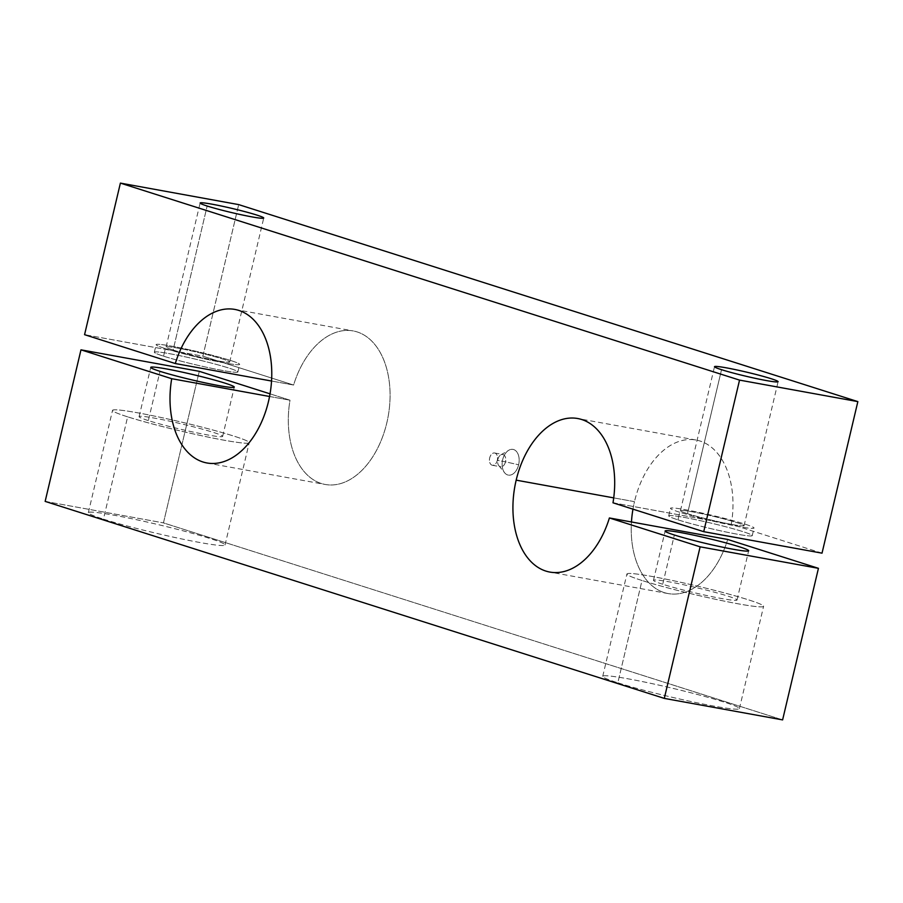 <?xml version="1.0" encoding="UTF-8"?>
<svg xmlns="http://www.w3.org/2000/svg" width="903" height="903" viewBox="0 0 903 903"><rect width="100%" height="100%" fill="white"/><g stroke="black" fill="none" stroke-linecap="round" stroke-linejoin="round"><path stroke-width="0.68" stroke-dasharray="4.51 3.39" d="M727.705 539.463A78.03 49.733 100.3 0 1 668.164 593.576A78.03 49.733 100.3 0 1 631.457 521.968A78.03 49.733 -79.7 0 0 668.164 593.576A78.03 49.733 -79.7 0 0 727.705 539.463M632.958 509.157A78.03 49.733 100.3 0 1 634.482 501.65L613.724 497.88L634.482 501.65A78.03 49.733 -79.7 0 0 632.958 509.157M202.87 356.177L238.697 204.609L202.87 356.177L293.599 385.039L202.87 356.177L84.566 334.674L202.87 356.177M822.023 553.167L731.295 524.304A78.03 49.733 -79.7 0 0 697.613 440.359A78.03 49.733 -79.7 0 0 634.482 501.65A78.03 49.733 100.3 0 1 696.066 440.032A78.03 49.733 100.3 0 1 731.295 524.304L822.023 553.167M782.608 719.894L163.454 522.893L199.281 371.325L163.454 522.893L782.608 719.894M270.042 393.843L290.01 400.198A78.03 49.733 -79.7 0 0 349.168 480.035A78.03 49.733 -79.7 0 0 379.576 351.38A78.03 49.733 -79.7 0 0 293.599 385.039L271.543 381.032L293.599 385.039A78.03 49.733 100.3 0 1 353.141 330.927A78.03 49.733 100.3 0 1 388.132 416.588A78.03 49.733 100.3 0 1 325.238 484.471A78.03 49.733 100.3 0 1 290.01 400.198L270.042 393.843M518.627 464.785A13.071 8.33 -79.7 0 0 509.258 449.987A13.071 8.33 -79.7 0 0 504.066 471.976A13.071 8.33 -79.7 0 0 518.627 464.785A13.071 8.33 100.3 0 1 504.687 472.833A13.071 8.33 100.3 0 1 502.452 460.756A13.071 8.33 100.3 0 1 508.795 450.236A13.071 8.33 100.3 0 1 517.08 452.29A13.071 8.33 100.3 0 1 518.627 464.785L505.499 461.828A6.242 3.984 100.3 0 1 500.567 466.761A6.242 3.984 100.3 0 1 497.767 459.909A6.242 3.984 100.3 0 1 502.802 454.48A6.242 3.984 100.3 0 1 505.499 461.828L497.305 460.349A6.242 3.984 100.3 0 1 490.352 463.781A6.242 3.984 100.3 0 1 492.835 453.272A6.242 3.984 100.3 0 1 497.305 460.349A6.242 3.984 -79.7 0 0 494.618 452.99A6.242 3.984 -79.7 0 0 489.584 458.419A6.242 3.984 -79.7 0 0 492.383 465.271A6.242 3.984 -79.7 0 0 497.305 460.349L505.499 461.828A6.242 3.984 -79.7 0 0 504.754 455.868A6.242 3.984 -79.7 0 0 500.804 454.886A6.242 3.984 -79.7 0 0 497.767 459.909A6.242 3.984 -79.7 0 0 498.84 465.677A6.242 3.984 -79.7 0 0 505.499 461.828L518.627 464.785M45.15 501.391L163.454 522.893L45.15 501.391M617.833 682.803A70.22 4.436 13.3 0 0 734.805 709.126A70.22 4.436 13.3 0 0 660.567 685.501A70.22 4.436 13.3 0 0 617.833 682.803A70.22 4.436 -166.7 0 1 602.73 676.324A70.22 4.436 -166.7 0 1 672.092 688.165A70.22 4.436 -166.7 0 1 739.41 708.629A70.22 4.436 -166.7 0 1 693.312 702.015A70.22 4.436 -166.7 0 1 617.833 682.803L642.01 580.494A70.22 4.436 -166.7 0 1 684.745 583.191A70.22 4.436 -166.7 0 1 758.994 606.816A70.22 4.436 -166.7 0 1 642.01 580.494A70.22 4.436 13.3 0 0 717.49 599.705A70.22 4.436 13.3 0 0 763.588 606.319A70.22 4.436 13.3 0 0 696.269 585.855A70.22 4.436 13.3 0 0 626.908 574.015A70.22 4.436 13.3 0 0 642.01 580.494L617.833 682.803M103.45 519.135A70.22 4.436 13.3 0 0 220.434 545.468A70.22 4.436 13.3 0 0 146.184 521.844A70.22 4.436 13.3 0 0 103.45 519.135A70.22 4.436 -166.7 0 1 88.347 512.656A70.22 4.436 -166.7 0 1 157.709 524.496A70.22 4.436 -166.7 0 1 225.039 544.972A70.22 4.436 -166.7 0 1 178.941 538.357A70.22 4.436 -166.7 0 1 103.45 519.135L127.639 416.836A70.22 4.436 13.3 0 0 203.119 436.047A70.22 4.436 13.3 0 0 249.217 442.662A70.22 4.436 13.3 0 0 181.898 422.198A70.22 4.436 13.3 0 0 112.536 410.357A70.22 4.436 13.3 0 0 127.639 416.836L103.45 519.135M269.568 396.485L290.01 400.198L269.568 396.485M163.567 356.177A42.915 2.709 13.3 0 0 235.051 372.262A42.915 2.709 13.3 0 0 189.686 357.825A42.915 2.709 13.3 0 0 163.567 356.177A42.915 2.709 -166.7 0 1 154.345 352.215A42.915 2.709 -166.7 0 1 196.73 359.45A42.915 2.709 -166.7 0 1 237.873 371.968A42.915 2.709 -166.7 0 1 209.699 367.927A42.915 2.709 -166.7 0 1 163.567 356.177L165.362 348.603A42.915 2.709 -166.7 0 1 191.481 350.251A42.915 2.709 -166.7 0 1 236.846 364.688A42.915 2.709 -166.7 0 1 165.362 348.603A42.915 2.709 13.3 0 0 211.494 360.342A42.915 2.709 13.3 0 0 239.656 364.383A42.915 2.709 13.3 0 0 198.513 351.877A42.915 2.709 13.3 0 0 156.129 344.641A42.915 2.709 13.3 0 0 165.362 348.603L163.567 356.177M612.99 502.802L731.295 524.304L612.99 502.802M677.95 519.835A42.915 2.709 13.3 0 0 749.434 535.93A42.915 2.709 13.3 0 0 704.058 521.494A42.915 2.709 13.3 0 0 677.95 519.835A42.915 2.709 -166.7 0 1 668.717 515.884A42.915 2.709 -166.7 0 1 711.101 523.119A42.915 2.709 -166.7 0 1 752.244 535.626A42.915 2.709 -166.7 0 1 724.071 531.585A42.915 2.709 -166.7 0 1 677.95 519.835L679.733 512.261A42.915 2.709 13.3 0 0 725.865 524A42.915 2.709 13.3 0 0 754.039 528.041A42.915 2.709 13.3 0 0 712.896 515.534A42.915 2.709 13.3 0 0 670.511 508.299A42.915 2.709 13.3 0 0 679.733 512.261L677.95 519.835M662.723 584.252A42.915 2.709 -166.7 0 1 653.49 580.29A42.915 2.709 -166.7 0 1 695.874 587.526A42.915 2.709 -166.7 0 1 737.017 600.043A42.915 2.709 -166.7 0 1 708.844 596.003A42.915 2.709 -166.7 0 1 662.723 584.252L674.36 534.994L662.723 584.252A42.915 2.709 13.3 0 0 734.207 600.337A42.915 2.709 13.3 0 0 688.831 585.9A42.915 2.709 13.3 0 0 662.723 584.252M679.733 512.261A42.915 2.709 -166.7 0 1 705.853 513.909A42.915 2.709 -166.7 0 1 751.228 528.345A42.915 2.709 -166.7 0 1 679.733 512.261M687.499 513.672A32.677 2.066 13.3 0 0 741.927 525.918A32.677 2.066 13.3 0 0 707.388 514.924A32.677 2.066 13.3 0 0 687.499 513.672A32.677 2.066 -166.7 0 1 680.467 510.658A32.677 2.066 -166.7 0 1 712.749 516.166A32.677 2.066 -166.7 0 1 744.072 525.693A32.677 2.066 -166.7 0 1 722.626 522.611A32.677 2.066 -166.7 0 1 687.499 513.672L721.531 369.688L687.499 513.672M173.128 350.014A32.677 2.066 -166.7 0 1 166.096 347A32.677 2.066 -166.7 0 1 198.367 352.509A32.677 2.066 -166.7 0 1 229.701 362.035A32.677 2.066 -166.7 0 1 208.243 358.954A32.677 2.066 -166.7 0 1 173.128 350.014L207.159 206.019L173.128 350.014A32.677 2.066 13.3 0 0 227.556 362.261A32.677 2.066 13.3 0 0 193.005 351.267A32.677 2.066 13.3 0 0 173.128 350.014M148.34 420.595A42.915 2.709 -166.7 0 1 139.107 416.633A42.915 2.709 -166.7 0 1 181.503 423.868A42.915 2.709 -166.7 0 1 222.646 436.386A42.915 2.709 -166.7 0 1 194.472 432.345A42.915 2.709 -166.7 0 1 148.34 420.595L159.989 371.336L148.34 420.595A42.915 2.709 13.3 0 0 219.824 436.68A42.915 2.709 13.3 0 0 174.46 422.243A42.915 2.709 13.3 0 0 148.34 420.595M127.639 416.836A70.22 4.436 -166.7 0 1 170.374 419.534A70.22 4.436 -166.7 0 1 244.623 443.159A70.22 4.436 -166.7 0 1 127.639 416.836M668.164 593.576L549.859 572.073M696.066 440.032L577.762 418.529M206.934 462.968L325.238 484.471M234.836 309.424L353.141 330.927M653.49 580.29L665.127 531.032M737.017 600.043L748.655 550.785M602.73 676.324L626.908 574.015M739.41 708.629L763.588 606.319M668.717 515.884L670.511 508.299M752.244 535.626L754.039 528.041M680.467 510.658L714.51 366.663M744.072 525.693L778.104 381.698M166.096 347L200.127 203.006M229.701 362.035L263.732 218.041M154.345 352.215L156.129 344.641M237.873 371.968L239.656 364.383M139.107 416.633L150.756 367.374M222.646 436.386L234.283 387.116M88.347 512.656L112.536 410.357M225.039 544.972L249.217 442.662M494.618 452.99L502.802 454.48M492.383 465.271L500.567 466.761M500.804 454.886L508.795 450.236M498.84 465.677L504.687 472.833"/><path stroke-width="1.35" d="M631.457 521.968A78.03 49.733 100.3 0 1 632.958 509.157A78.03 49.733 -79.7 0 0 631.457 521.968M613.724 497.88L516.177 480.148A78.03 49.733 -79.7 0 0 549.859 572.073A78.03 49.733 -79.7 0 0 609.401 517.961L727.705 539.463L818.434 568.326L782.608 719.894L664.303 698.391L45.15 501.391L80.977 349.833L171.705 378.696L269.568 396.485L171.705 378.696A78.03 49.733 -79.7 0 0 206.934 462.968A78.03 49.733 -79.7 0 0 269.828 395.085A78.03 49.733 -79.7 0 0 234.836 309.424A78.03 49.733 -79.7 0 0 175.295 363.537L84.566 334.674L120.392 183.106L739.546 380.107L857.85 401.609L822.023 553.167L703.719 531.675L612.99 502.802A78.03 49.733 -79.7 0 0 577.762 418.529A78.03 49.733 -79.7 0 0 516.177 480.148L613.724 497.88M238.697 204.609L857.85 401.609L238.697 204.609L120.392 183.106L238.697 204.609M199.281 371.325L270.042 393.843L199.281 371.325L80.977 349.833L199.281 371.325M721.531 369.688A32.677 2.066 -166.7 0 1 741.419 370.941A32.677 2.066 -166.7 0 1 775.97 381.935A32.677 2.066 -166.7 0 1 721.531 369.688A32.677 2.066 13.3 0 0 756.658 378.628A32.677 2.066 13.3 0 0 778.104 381.698A32.677 2.066 13.3 0 0 746.781 372.183A32.677 2.066 13.3 0 0 714.51 366.663A32.677 2.066 13.3 0 0 721.531 369.688M207.159 206.019A32.677 2.066 -166.7 0 1 227.048 207.284A32.677 2.066 -166.7 0 1 261.588 218.278A32.677 2.066 -166.7 0 1 207.159 206.019A32.677 2.066 13.3 0 0 242.286 214.97A32.677 2.066 13.3 0 0 263.732 218.041A32.677 2.066 13.3 0 0 232.41 208.514A32.677 2.066 13.3 0 0 200.127 203.006A32.677 2.066 13.3 0 0 207.159 206.019M159.989 371.336A42.915 2.709 -166.7 0 1 186.097 372.984A42.915 2.709 -166.7 0 1 231.473 387.421A42.915 2.709 -166.7 0 1 159.989 371.336A42.915 2.709 13.3 0 0 206.11 383.086A42.915 2.709 13.3 0 0 234.283 387.116A42.915 2.709 13.3 0 0 193.14 374.61A42.915 2.709 13.3 0 0 150.756 367.374A42.915 2.709 13.3 0 0 159.989 371.336M271.543 381.032L175.295 363.537L271.543 381.032M609.401 517.961L700.13 546.823L818.434 568.326L727.705 539.463L609.401 517.961A78.03 49.733 100.3 0 1 543.527 570.233A78.03 49.733 100.3 0 1 516.177 480.148A78.03 49.733 100.3 0 1 579.308 418.857A78.03 49.733 100.3 0 1 612.99 502.802L703.719 531.675L822.023 553.167L857.85 401.609L739.546 380.107L703.719 531.675L739.546 380.107L120.392 183.106L84.566 334.674L175.295 363.537A78.03 49.733 100.3 0 1 261.272 329.877A78.03 49.733 100.3 0 1 230.863 458.532A78.03 49.733 100.3 0 1 171.705 378.696L80.977 349.833L45.15 501.391L664.303 698.391L782.608 719.894L818.434 568.326L700.13 546.823L664.303 698.391L700.13 546.823L609.401 517.961M674.36 534.994A42.915 2.709 -166.7 0 1 700.48 536.642A42.915 2.709 -166.7 0 1 745.844 551.078A42.915 2.709 -166.7 0 1 674.36 534.994A42.915 2.709 13.3 0 0 720.492 546.744A42.915 2.709 13.3 0 0 748.655 550.785A42.915 2.709 13.3 0 0 707.523 538.267A42.915 2.709 13.3 0 0 665.127 531.032A42.915 2.709 13.3 0 0 674.36 534.994"/></g></svg>
